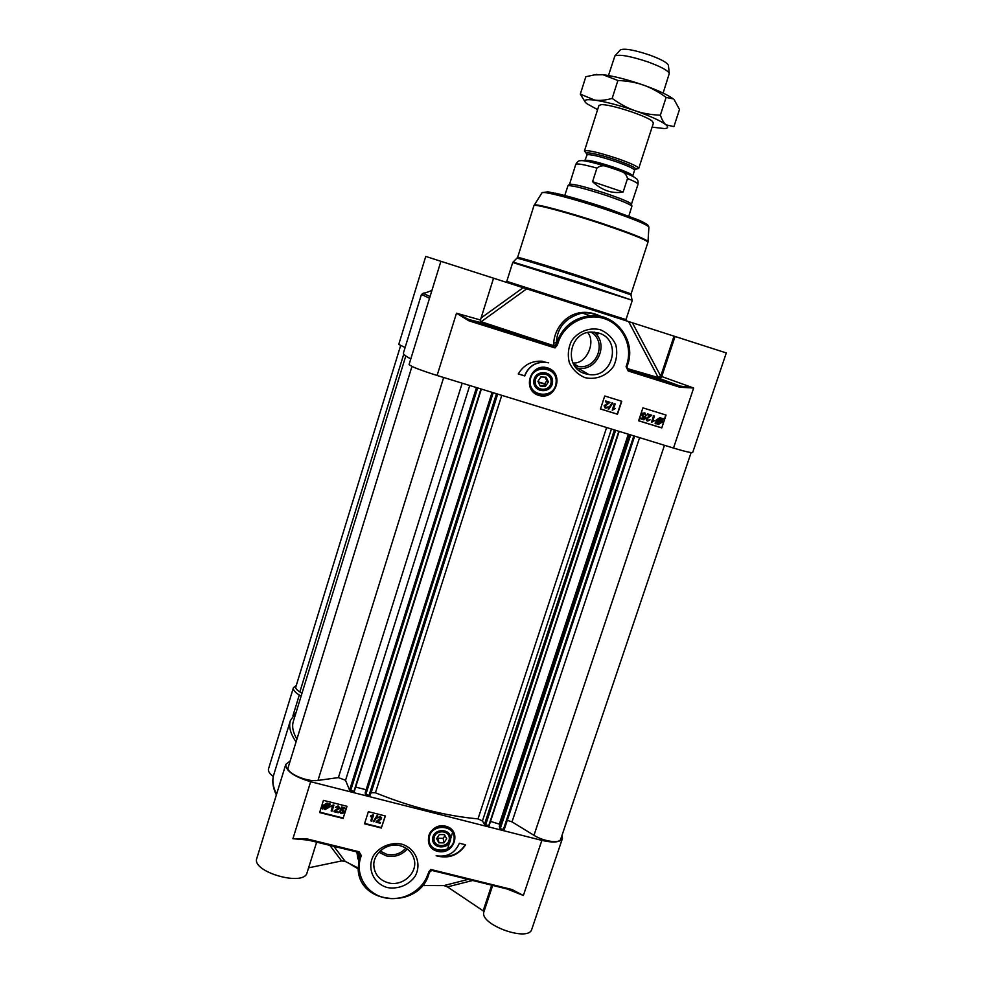 <?xml version="1.0" encoding="UTF-8"?>
<svg xmlns="http://www.w3.org/2000/svg" width="983" height="983" viewBox="0 0 983 983"><rect width="100%" height="100%" fill="white"/><g stroke="black" fill="none" stroke-linecap="round" stroke-linejoin="round"><path stroke-width="1.47" d="M449.809 838.585C449.563 848.513 432.434 848.329 433.392 838.388C433.577 828.362 450.878 828.595 449.809 838.585M434.007 838.634C434.461 829.455 449.919 829.603 449.292 838.782C448.826 847.936 433.405 847.813 434.007 838.634M444.98 835.624L443.161 838.327L438.16 838.278L437.57 837.221M443.935 842.861L438.897 842.812L436.612 838.659L439.364 834.555L444.414 834.604L446.687 838.757L443.935 842.861L443.161 838.327M428.6 840.649L428.49 838.143C430.394 829.234 436.071 825.302 445.496 826.347C449.919 827.612 452.831 830.316 454.207 834.481L454.502 835.722M450.669 838.929C451.48 828.128 433.257 827.833 432.655 838.671C431.881 849.472 450.054 849.717 450.669 838.929M562.079 835.145L562.448 838.45C560.359 842.382 553.49 843.033 541.854 840.391L310.653 781.718C294.04 776.717 285.746 770.942 285.77 764.43L290.194 760.903M301.105 696.136L299.299 695.03C294.875 692.229 292.909 689.796 293.413 687.731L296.276 685.47M296.104 712.38L290.39 720.625C288.523 726.683 290.415 733.76 296.067 741.882M380.212 823.238L376.01 822.181L380.814 818.618L379.942 817.266L377.533 817.893L380.163 816.664L381.613 818.839L377.325 821.739L380.446 822.525L380.212 823.238M376.256 821.419L380.839 818.102M381.662 817.819L380.138 816.394L377.533 817.893M377.595 821.542L380.446 822.525M377.079 815.804L377.718 815.964L373.872 821.751L373.245 821.591L377.067 815.534L377.718 815.964M377.067 815.534L373.245 821.591M370.861 820.891L372.36 816.148L370.517 816.652L373.577 815.005L371.635 821.088L370.849 820.621L372.25 816.209M370.751 815.939L370.517 816.652M370.726 815.669L373.073 814.882M340.364 811.516L341.236 812.978L343.067 811.835L342.133 810.103L340.069 810.127L341.679 807.154L344.861 807.965L344.64 808.677L342.084 808.026L341.212 809.574L342.551 809.5L343.927 811.97L342.969 813.273L341.052 813.592L339.479 811.933L340.364 811.245L339.516 811.38M340.351 811.933L341.236 812.708L343.153 811.159M341.679 807.154L340.069 810.127M341.666 806.896L344.861 807.965M341.396 809.255L342.551 809.23L344.025 810.889M338.177 812.757L333.925 811.688L338.742 808.112L337.869 806.76L335.436 807.375L338.078 806.146L339.553 808.333L335.252 811.245L338.398 812.044L338.177 812.757M334.183 810.926L338.791 807.657M339.639 807.707L338.078 805.876L335.436 807.375M335.51 811.049L338.398 812.044M331.222 811.012L332.709 806.244L330.853 806.748L333.925 805.102L332.008 811.208L331.222 810.742L332.623 806.293M331.074 806.035L330.853 806.748M331.087 805.765L333.421 804.966M324.206 807.952L325.348 808.628L328.469 805.913M328.408 805.396L328.31 807.018L325.336 808.898L324.058 808.038L328.408 805.396M328.187 804.88L323.825 807.522L323.911 805.888L326.897 803.983L328.187 804.88M323.739 806.932L328.039 804.708M329.87 803.861L329.194 807.215L325.14 809.599L323.37 808.456L322.375 809.058L323.026 805.679L327.118 803.295L330.202 804.315M329.244 804.893L329.391 805.741M323.014 807.756L322.055 808.604M322.854 806.527L323.038 805.409L327.118 803.025L328.887 804.45M328.9 804.18L329.87 803.59M319.758 812.142L343.202 818.016L346.901 806.281M343.202 818.47L319.622 812.572L323.444 800.371L347.036 806.306L343.202 818.016M364.656 823.385L381.465 827.6L385.189 815.927M381.49 828.055L364.521 823.803L368.367 811.688L385.361 815.964L381.465 827.6M465.61 844.802C458.41 855.431 448.592 859.081 436.145 855.751C447.216 857.397 454.957 853.232 459.38 843.242L465.61 844.802M439.905 856.291C450.804 857.581 459.27 853.736 465.291 844.729M285.77 764.43L256.821 858.319C251.132 871.884 304.165 887.01 307.065 872.707L316.698 842.013M310.653 781.718L292.922 838.708L306.622 839.519L306.905 838.88L292.922 838.708L309.326 840.195M429.682 871.589L431.832 870.385M432.139 870.496L511.59 890.094L432.139 870.496L430.751 869.451L427.912 874.108C422.506 891.114 402.096 902.124 384.181 897.663C366.192 893.461 355.06 874.686 360.65 857.557L361.289 855.554L359.065 851.757L306.905 838.88M358.058 867.977L345.168 861.354L333.79 846.228M468.178 879.392L443.923 885.585L422.432 885.56M429.411 872.339L431.648 870.422M356.866 851.917L357.861 858.896M430.001 871.147L431.009 871.024M293.413 687.731L268.519 768.89C267.917 771.139 269.514 773.682 273.286 776.496M491.672 885.179L483.157 910.836L483.894 911.892C479.09 924.573 528.793 942.574 531.815 929.193L562.448 838.45M483.157 910.836L447.449 886.887L472.626 880.485M443.923 885.585L447.449 886.887M329.747 845.233L341.617 860.936L345.168 861.354M341.617 860.936L308.601 867.842M511.59 890.094L511.983 889.504L430.751 869.451L428.539 872.179M511.713 890.045L523.374 895.488L511.983 889.504M513.74 890.795L511.639 890.106M357.812 857.102L359.004 852.458M400.265 845.761C407.834 847.948 412.516 852.654 414.31 859.892C417.628 873.236 402.293 886.764 388.334 882.82C380.175 880.449 375.383 875.288 373.97 867.338C371.795 854.288 386.847 841.927 400.265 845.761M401.445 844.065C390.681 842.099 379.659 846.609 373.552 855.48C366.61 868.149 373.38 883.656 387.425 887.588C398.14 889.48 409.063 884.983 415.158 876.185C422.1 863.639 415.526 848.108 401.445 844.065M445.766 826.224C429.092 821.886 420.859 847.346 437.582 851.339C454.158 855.628 462.465 830.328 445.766 826.224M378.922 852.249L386.319 855.886C394.613 857.532 401.592 855.235 407.257 849.017M405.893 848.108C400.72 853.748 394.367 855.824 386.81 854.338L380.102 851.045M444.537 834.825L443.235 834.592M438.897 842.812L438.16 838.278M587.674 332.561C596.239 342.145 586.286 364.705 572.905 362.899M545.024 377.153L546.781 380.728L544.742 383.825L538.119 381.773M548.403 381.92L545.479 386.344L540.245 386.086L537.922 381.379L540.847 376.944L546.093 377.214L548.403 381.92L546.781 380.728M544.742 383.825L545.577 384.464L544.717 385.766L539.925 385.447M545.479 386.344L544.717 385.766M538.291 382.129L545.577 384.464M405.119 347.527L398.754 344.406L425.75 256.428L523.153 287.712L481.08 317.976M505.115 281.9L425.75 256.428M623.406 319.893L628.125 321.404M440.912 261.306L409.088 364.496C410.575 366.364 419.913 370.026 437.103 375.481L673.502 448.064C685.311 451.615 691.713 453.065 692.72 452.413L726.302 352.934L623.038 319.77M576.235 367.888L578.09 368.22C597.222 371.697 609.534 343.841 593.953 332.107M590.869 332.082C607.445 341.371 597.136 369.731 578.459 366.475L574.355 365.467M534.224 392.156C523.779 384.304 531.987 365.639 544.926 367.912L550.996 370.272M538.782 395.412C555.948 400.88 564.918 373.171 547.629 367.9C530.365 362.358 521.457 390.251 538.782 395.412M598.561 333.004C622.436 339.491 613.06 378.787 588.817 374.498L585.327 373.737C563.185 368.023 568.825 331.418 591.901 332.045L598.561 333.004M437.103 375.481L456.481 313.221L480.454 319.979L480.994 322.596L469.124 319.622C479.974 322.78 483.869 323.64 480.798 322.203L552.778 345.979L468.756 319.5L456.481 313.221L468.879 320.814L555.026 347.933L556.083 344.664L553.404 345.586L481.584 321.859L480.343 320.581M679.855 387.241L693.654 388.015L679.941 386.036L679.855 387.241L628.198 370.984L626.085 366.708L626.798 364.521C633.077 345.918 622.485 324.329 604.017 318.541C585.635 312.483 563.984 323.911 558.061 342.834L557.373 344.972L556.12 344.541L553.232 346.127L555.026 347.933L557.373 344.972M642.907 407.859L666.069 415.059L661.768 427.937L638.631 420.785L642.907 407.859M604.729 395.989L621.748 401.273L617.471 414.236L600.466 408.989L604.729 395.989M518.25 373.933C523.73 364.926 531.668 360.687 542.063 361.203L545.418 362.272C535.403 361.977 528.522 366.536 524.775 375.948L518.25 373.933M584.824 377.595C595.784 380.224 607.138 375.739 613.638 366.217C616.857 359.225 617.557 352.012 615.739 344.603C612.397 337.771 607.273 332.819 600.367 329.747C589.358 327.044 577.906 331.541 571.381 341.15C568.162 348.203 567.498 355.441 569.378 362.862C572.77 369.669 577.918 374.584 584.824 377.595M410.796 358.955C405.537 356.104 403.067 354.138 403.411 353.057L421.461 294.384L429.497 298.316M521.002 287.011L508.789 283.092M480.441 321.441L481.498 321.502L526.679 288.842L523.153 287.712M673.502 448.064L693.654 388.015L660.723 376.182L632.388 322.78L674.019 336.149L660.723 376.182L657.934 377.46L626.957 368.453M632.388 322.78L628.604 321.564L658.008 377.153L661.731 376.563L675.051 336.481L674.019 336.149M601.399 316.612C574.047 302.997 554.621 324.66 553.687 343.153L553.232 346.127L469.124 319.622L468.879 320.814M626.798 364.521L627.658 364.767L626.945 366.942L627.633 364.767C636.517 340.609 615.567 312.889 590.119 315.752C573.789 317.853 562.694 326.737 556.808 342.403L553.687 343.153M558.061 342.834L556.808 342.403L556.12 344.541L556.39 342.182C557.361 327.056 565.987 317.325 582.255 313.012L582.329 313.012C588.018 312.324 593.867 313.417 599.863 316.28C594.162 313.479 588.313 312.385 582.329 313.012M480.589 321.81L552.95 345.438M526.679 288.842L628.604 321.564M726.302 352.934L675.051 336.481M661.657 376.87L657.934 377.46L660.441 378.209L661.657 376.87M518.287 373.872L524.627 375.838C528.375 366.426 535.244 361.879 545.246 362.162L548.698 362.838M600.49 408.916L617.25 414.101L621.502 401.199M605.54 401.801L605.663 400.953L610.013 402.342L605.061 406.028L606.019 407.552L608.342 406.937L605.884 408.228L604.262 405.758L608.674 402.772L605.54 401.801L605.798 401.039L610.013 402.342M605.442 407.294L608.342 406.937M604.901 407.81L604.127 405.672L608.502 402.723M608.108 409.026L612.028 402.809L612.79 403.079L608.747 409.223L608.108 409.026L612.79 403.079M613.564 408.842L615.383 408.547L612.249 410.218L614.387 403.706L615.174 403.939L613.503 409.014L615.383 408.547M612.249 410.218L614.264 403.62L615.174 403.939M656.963 421.99L661.252 419.397L660.588 418.684M661.768 427.937L665.798 414.973M638.655 420.712L661.522 427.777M657.848 423.44L661.313 421.695L661.498 420.122M645.376 415.182L644.455 413.548L642.71 414.752L643.57 416.632L645.622 416.681L643.914 419.815L640.769 418.844L641.014 418.082L643.546 418.856L644.455 417.234L643.128 417.271L641.85 414.568L642.857 413.204L644.553 412.872L646.212 415.367L644.787 413.671M643.128 416.423L645.622 416.681M640.769 418.844L640.879 417.996L643.398 418.77L644.234 417.296M642.563 417.001L641.715 414.482L642.722 413.118L645.278 413.143M647.355 414.691L647.465 413.843L651.79 415.231L646.851 418.893L647.674 420.38L650.107 419.79L647.637 421.08L646.064 418.623L650.451 415.649L647.355 414.691L647.613 413.929L651.79 415.231M647.256 420.171L650.107 419.79M646.74 420.699L645.917 418.537L650.267 415.6M652.835 420.908L654.629 420.626L651.52 422.285L653.67 415.809L654.445 416.055L652.773 421.093L654.629 420.626M651.52 422.285L653.523 415.723L654.445 416.055M655.489 423.747L656.3 420.183L660.146 417.714L663.414 418.955L662.37 419.594L662.321 422.039L658.401 424.509L655.034 423.157L656.079 422.518L656.153 420.097L659.998 417.628L661.067 418.058M662.014 418.93L663.107 418.451M657.357 424.066L656.423 423.181M656.988 422.149L657.16 420.429L659.986 418.463L661.399 419.483L656.988 422.149M657.197 422.715L661.62 420.036L661.461 421.793L658.585 423.759L657.197 422.715M533.83 381.134C532.884 393.089 551.758 394.146 552.544 382.203C553.54 370.259 534.605 369.141 533.83 381.134M534.543 381.097C534.924 370.05 552.778 371.033 551.61 382.018C551.266 393.089 533.351 392.143 534.543 381.097M551.094 382.055C550.505 392.192 534.482 391.394 535.219 381.244C535.809 371.07 551.881 371.906 551.094 382.055M495.788 329.28L496.132 328.138M500.015 824.307L490.505 821.407M489.067 825.757L619.192 431.377L489.067 825.757L484.459 824.381L482.444 820.952L478.008 818.876C445.078 815.878 410.882 807.178 375.42 792.777L371.169 792.654L370.038 795.321L369.006 795.407L365.357 794.313L365.283 792.458M366.143 789.754L355.674 787.088M354.273 791.512L481.363 389.059L354.273 791.512L349.567 790.111L345.537 780.293L338.41 777.59L317.976 780.416C307.114 782.357 285.611 772.871 288.203 767.354L411.963 366.438M296.915 739.142C292.946 732.421 291.754 726.498 293.339 721.375L405.807 355.957M301.99 693.261L299.852 691.958C296.817 690.054 295.465 688.383 295.809 686.97L400.609 345.647M691.135 452.561L560.715 839.187C559.757 843.77 543.636 841.485 533.966 835.317L512.02 821.874L507.289 820.363M504.279 829.431L634.662 436.133L504.279 829.431L500.249 828.73L499.315 826.482M586.372 153.36L584.43 151.013C587.33 149.809 598.205 152.279 617.041 158.398C630.988 163.289 638.213 166.631 638.717 168.449L635.78 169.211M623.148 192.004C612.274 193.946 602.087 190.505 592.577 181.695L596.927 168.105C600.49 165.267 604.656 164.997 609.435 167.319L618.246 170.317C623.296 171.374 626.392 174.102 627.523 178.476L623.148 192.004L592.577 181.695M596.927 168.105C583.877 164.505 576.812 163.239 575.768 164.333L569.562 184.214C573.912 183.895 586.224 187.04 606.474 193.626C621.354 198.726 629.685 202.203 631.479 204.095L638.016 184.325C638.127 183.366 634.637 181.413 627.523 178.476M564.746 195.494L568.002 185.652C572.475 185.357 585.168 188.601 606.093 195.408C621.453 200.667 630.066 204.255 631.909 206.172L628.825 216.076M608.465 75.519L614.891 55.908C619.56 54.151 630.607 56.166 648.055 61.954C660.76 66.623 667.85 70.432 669.312 73.381L663.132 93.066M620.175 50.072L620.396 49.826C624.561 48.216 634.318 49.949 649.652 55.048C660.846 59.177 667.076 62.568 668.379 65.234L668.415 65.566M638.717 168.449L653.449 122.949L652.085 121.032C645.696 115.502 609.571 103.903 601.166 104.677L598.93 105.464M652.098 127.151L664.324 128.552C668.108 128.368 668.661 127.126 666.007 124.829C661.031 120.97 650.721 116.264 635.079 110.723C619.118 105.279 605.688 101.74 594.789 100.119C585.18 98.939 582.526 100.119 586.826 103.67L597.59 109.654M593.769 74.905L602.874 74.696C613.859 76.096 627.351 79.549 643.337 85.042C657.836 90.227 667.801 94.847 673.244 98.914L666.118 97.403C658.401 91.763 650.807 87.647 643.337 85.042C635.89 82.412 627.412 80.889 617.889 80.495L602.874 74.696L595.231 74.72L585.831 76.711L580.326 94.135L594.789 100.119C599.691 100.819 605.479 100.254 612.163 98.398C619.99 104.063 627.633 108.167 635.079 110.723C642.513 113.34 650.943 114.814 660.355 115.183C662.014 119.901 663.894 123.121 666.007 124.829L673.908 126.635L679.499 109.469L674.178 99.688M585.389 102.343L580.326 94.135M660.355 115.183L666.118 97.403M612.163 98.398L617.889 80.495M358.07 868.136L356.215 867.117M351.3 864.684L358.095 868.714M454.699 838.72L454.244 834.665C451.123 821.677 428.686 824.835 428.514 838.327L428.809 841.78C431.39 855.259 454.465 852.494 454.699 838.72M454.097 838.99C455.719 823.877 429.571 823.447 429.215 838.622C427.679 853.723 453.704 854.067 454.097 838.99M306.696 839.445L358.758 852.384L359.065 851.757M358.844 852.322L361.289 855.554M360.171 853.527L359.581 856.82L360.65 857.557M429.46 872.118L428.883 873.973L427.912 874.108M359.446 852.679L358.181 869.734C359.925 905.54 419.237 908.87 428.834 874.047M507.24 889.025L523.374 895.488L541.854 840.391M483.894 911.892L492.68 885.437M299.299 695.03L292.946 715.673M276.592 794.215C272.918 786.978 271.972 780.49 273.741 774.788C271.922 780.994 272.795 787.69 276.383 794.891M452.524 832.552L447.609 848.857M430.05 296.547L423.046 293.315L424.201 292.946M469.26 270.411L465.328 269.145L469.26 270.411M628.198 370.984L628.334 369.78L680.248 386.135L659.704 378.578L660.441 378.209L627.375 369.166L658.831 378.308L679.941 386.036L628.334 369.78L626.085 366.708M627.732 369.485L626.908 366.942M706.089 346.446L695.313 342.981L706.089 346.446M652.085 329.096L644.209 326.565L652.085 329.096M449.649 264.095L446.798 263.174L449.649 264.095M525.426 288.424L606.732 314.535M506.786 281.347L506.417 282.035L508.481 282.957L625.888 320.397L625.987 319.61L506.786 281.347L512.721 262.498L632.094 300.22L583.128 283.583L513.028 262.068M632.13 300.307L631 294.974M639.183 220.253L605.847 207.904C585.155 201.06 568.211 196.133 555.002 193.11M541.952 192.889L542.026 192.754C542.763 190.739 574.613 198.984 605.737 209.44C632.487 218.545 646.875 224.419 648.903 227.073L648.891 227.22M648.067 241.732L648.067 241.609C645.905 239.102 630.521 233.02 601.952 223.374C568.678 212.267 534.813 203.198 534.236 205.066L534.174 205.164M533.941 205.668C533.327 203.395 567.719 212.549 601.78 223.915C631.221 233.868 646.617 239.987 647.957 242.285L648.903 227.073L647.588 224.714L641.666 221.372L608.895 208.937L564.734 195.494L547.936 191.796L542.026 192.754L533.941 205.668L517.623 257.423C516.616 256.403 550.48 266.651 584.455 277.71L631.098 293.856L647.957 242.285M517.058 258.382L517.132 258.308C517.881 257.902 551.18 268.04 584.172 278.767L630.988 294.863L631.098 293.856M530.255 380.925C528.461 397.636 555.506 399.123 556.108 382.412C558 365.725 530.845 364.115 530.255 380.925M539.667 394.92C548.428 396.407 554.105 392.229 556.697 382.387C556.575 374.449 552.679 369.645 544.987 367.961C536.239 367.839 531.066 372.127 529.481 380.814C529.493 388.027 532.884 392.733 539.667 394.92C549.079 395.94 554.756 391.762 556.685 382.375C556.845 374.781 552.95 369.977 544.987 367.961L544.926 367.912M598.106 333.397L594.236 332.131M488.698 825.794L618.848 431.279M485.577 825.007L615.653 430.296M484.459 824.381L614.412 429.915M482.444 820.952L611.451 429.006M478.008 818.876L606.622 427.531M375.42 792.777L501.76 395.326M371.169 792.654L497.693 394.085M370.038 795.321L497.435 393.999M369.006 795.407L496.489 393.704M365.787 794.596L493.196 392.696M365.357 794.313L492.692 392.549M365.271 792.495L492.078 392.352L365.271 792.47M353.855 791.561L480.982 388.949M350.624 790.737L477.664 387.929M349.567 790.111L476.485 387.572M345.537 780.293L469.739 385.496M338.41 777.59L462.182 383.173M317.976 780.416L443.665 377.497M299.852 691.958L403.755 354.126M533.966 835.317L664.471 445.287M512.02 821.874L639.601 437.656M503.37 829.529L633.838 435.887M500.249 828.73L630.656 434.904M499.794 828.448L630.14 434.744M499.29 826.556L629.071 434.412L499.29 826.519M499.929 823.963L628.862 434.351M499.475 823.693L628.346 434.191M586.74 154.909C589.296 153.889 598.868 156.064 615.456 161.458C627.732 165.758 634.109 168.695 634.576 170.268L634.49 169.506C638.078 168.806 631.946 165.623 616.083 159.971C598.61 153.95 581.911 150.743 587.256 154.331L584.762 160.929M632.683 176.326L632.769 175.883C632.278 174.36 625.901 171.46 613.613 167.171C597.037 161.79 587.478 159.578 584.946 160.524M358.107 868.837L350.218 864.118M454.207 834.481L454.244 834.665C455.203 844.741 450.251 850.135 439.389 850.848C433.884 849.902 430.357 846.879 428.809 841.78M303.956 839.077L358.758 852.384M432.016 870.471L429.596 871.798L428.883 873.973C419.409 908.98 359.975 905.761 358.181 869.734M358.783 852.396L360.306 854.018M290.39 720.625L273.741 774.788M373.835 864.77L373.97 867.338M579.245 370.64L579.724 369.178M597.013 315.85L597.406 314.671M573.163 363.427L578.459 366.475M578.09 368.22L588.817 374.498M431.918 290.476L421.461 294.384M480.454 319.979L493.552 278.201M627.658 364.767C636.542 340.634 615.591 312.901 590.119 315.752L582.255 313.012M666.277 382.965L666.646 381.846M472.946 322.092L473.315 320.937M625.987 319.61L632.13 300.835M517.623 257.423L512.721 262.498M584.123 373.307L584.566 372.016M597.308 335.67L598.266 332.918M632.769 175.883L634.576 170.268M575.768 164.333C577.304 161.605 578.926 160.401 580.621 160.733C583.152 160.094 592.712 162.269 609.3 167.27M618.344 170.354C634.637 176.596 633.912 176.989 636.136 178.55C637.709 179.238 638.336 181.167 638.016 184.325M569.562 184.214L568.002 185.652M631.479 204.095L631.909 206.172M584.43 151.013L598.942 105.439M620.396 49.826L614.891 55.908M668.379 65.234L669.312 73.381M596.828 74.376L595.231 74.72"/></g></svg>
